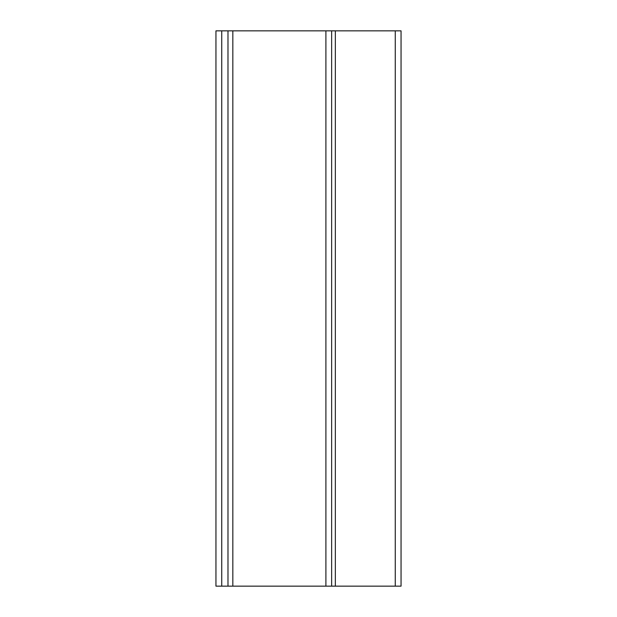 <?xml version="1.0" encoding="UTF-8"?>
<svg xmlns="http://www.w3.org/2000/svg" width="617" height="617" viewBox="0 0 617 617"><rect width="100%" height="100%" fill="white"/><g stroke="black" fill="none" stroke-linecap="round" stroke-linejoin="round"><path stroke-width="0.93" d="M232.833 586.15L232.833 30.85L215.95 30.85L215.95 586.15L401.05 586.15L401.05 30.85L232.833 30.85M331.637 586.15L331.637 30.85M221.734 586.15L221.734 30.85M395.266 30.85L395.266 586.15M335.339 586.15L335.339 30.85M325.899 30.85L325.899 586.15M227.982 586.15L227.982 30.85"/></g></svg>
